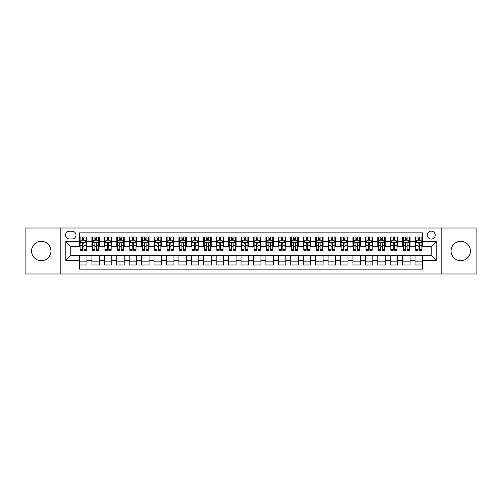 <?xml version="1.0" encoding="UTF-8"?>
<svg xmlns="http://www.w3.org/2000/svg" width="502" height="502" viewBox="0 0 502 502"><rect width="100%" height="100%" fill="white"/><g stroke="black" fill="none" stroke-linecap="round" stroke-linejoin="round"><path stroke-width="0.75" d="M460.742 241.305A9.695 9.695 0 0 0 451.047 251A9.695 9.695 0 0 0 460.742 260.695A9.695 9.695 0 0 0 470.437 251A9.695 9.695 0 0 0 460.742 241.305M41.258 241.305A9.695 9.695 0 0 0 31.563 251A9.695 9.695 0 0 0 41.258 260.695A9.695 9.695 0 0 0 50.953 251A9.695 9.695 0 0 0 41.258 241.305M431.224 231.115A3.978 3.978 0 0 0 427.246 235.093A3.978 3.978 0 0 0 431.224 239.065A3.978 3.978 0 0 0 435.203 235.093A3.978 3.978 0 0 0 431.224 231.115M441.164 273.992L476.9 273.992L476.9 228.008L441.164 228.008L441.164 273.992L60.836 273.992L60.836 228.008L25.1 228.008L25.1 273.992L60.836 273.992M422.521 237.019L415.066 237.019L415.066 241.556L410.096 241.556L410.096 246.526L415.066 246.526L415.066 241.556M410.096 241.556L410.096 237.019L402.635 237.019L402.635 241.556L397.666 241.556L397.666 246.526L402.635 246.526L402.635 241.556M397.666 241.556L397.666 237.019L390.205 237.019L390.205 241.556L385.235 241.556L385.235 246.526L390.205 246.526L390.205 241.556M385.235 241.556L385.235 237.019L377.78 237.019L377.78 241.556L372.804 241.556L372.804 246.526L377.78 246.526L377.78 241.556M372.804 241.556L372.804 237.019L365.349 237.019L365.349 241.556L360.38 241.556L360.38 246.526L365.349 246.526L365.349 241.556M360.38 241.556L360.38 237.019L352.919 237.019L352.919 241.556L347.949 241.556L347.949 246.526L352.919 246.526L352.919 241.556M347.949 241.556L347.949 237.019L340.488 237.019L340.488 241.556L335.518 241.556L335.518 246.526L340.488 246.526L340.488 241.556M335.518 241.556L335.518 237.019L328.063 237.019L328.063 241.556L323.087 241.556L323.087 246.526L328.063 246.526L328.063 241.556M323.087 241.556L323.087 237.019L315.632 237.019L315.632 241.556L310.663 241.556L310.663 246.526L315.632 246.526L315.632 241.556M310.663 241.556L310.663 237.019L303.202 237.019L303.202 241.556L298.232 241.556L298.232 246.526L303.202 246.526L303.202 241.556M298.232 241.556L298.232 237.019L290.771 237.019L290.771 241.556L285.801 241.556L285.801 246.526L290.771 246.526L290.771 241.556M285.801 241.556L285.801 237.019L278.346 237.019L278.346 241.556L273.37 241.556L273.37 246.526L278.346 246.526L278.346 241.556M273.37 241.556L273.37 237.019L265.916 237.019L265.916 241.556L260.946 241.556L260.946 246.526L265.916 246.526L265.916 241.556M260.946 241.556L260.946 237.019L253.485 237.019L253.485 241.556L248.515 241.556L248.515 246.526L253.485 246.526L253.485 241.556M248.515 241.556L248.515 237.019L241.054 237.019L241.054 241.556L236.084 241.556L236.084 246.526L241.054 246.526L241.054 241.556M236.084 241.556L236.084 237.019L228.63 237.019L228.63 241.556L223.654 241.556L223.654 246.526L228.63 246.526L228.63 241.556M223.654 241.556L223.654 237.019L216.199 237.019L216.199 241.556L211.229 241.556L211.229 246.526L216.199 246.526L216.199 241.556M211.229 241.556L211.229 237.019L203.768 237.019L203.768 241.556L198.798 241.556L198.798 246.526L203.768 246.526L203.768 241.556M198.798 241.556L198.798 237.019L191.337 237.019L191.337 241.556L186.367 241.556L186.367 246.526L191.337 246.526L191.337 241.556M186.367 241.556L186.367 237.019L178.913 237.019L178.913 241.556L173.937 241.556L173.937 246.526L178.913 246.526L178.913 241.556M173.937 241.556L173.937 237.019L166.482 237.019L166.482 241.556L161.512 241.556L161.512 246.526L166.482 246.526L166.482 241.556M161.512 241.556L161.512 237.019L154.051 237.019L154.051 241.556L149.081 241.556L149.081 246.526L154.051 246.526L154.051 241.556M149.081 241.556L149.081 237.019L141.62 237.019L141.62 241.556L136.651 241.556L136.651 246.526L141.62 246.526L141.62 241.556M136.651 241.556L136.651 237.019L129.196 237.019L129.196 241.556L124.22 241.556L124.22 246.526L129.196 246.526L129.196 241.556M124.22 241.556L124.22 237.019L116.765 237.019L116.765 241.556L111.795 241.556L111.795 246.526L116.765 246.526L116.765 241.556M111.795 241.556L111.795 237.019L104.334 237.019L104.334 241.556L99.365 241.556L99.365 246.526L104.334 246.526L104.334 241.556M99.365 241.556L99.365 237.019L91.904 237.019L91.904 246.526L86.934 246.526L86.934 237.019L79.479 237.019M79.479 264.981L86.934 264.981L86.934 255.474L91.904 255.474L91.904 264.981L99.365 264.981L99.365 255.474L104.334 255.474L104.334 260.444L99.365 260.444M104.334 260.444L104.334 264.981L111.795 264.981L111.795 255.474L116.765 255.474L116.765 260.444L111.795 260.444M116.765 260.444L116.765 264.981L124.22 264.981L124.22 255.474L129.196 255.474L129.196 260.444L124.22 260.444M129.196 260.444L129.196 264.981L136.651 264.981L136.651 255.474L141.62 255.474L141.62 260.444L136.651 260.444M141.62 260.444L141.62 264.981L149.081 264.981L149.081 255.474L154.051 255.474L154.051 260.444L149.081 260.444M154.051 260.444L154.051 264.981L161.512 264.981L161.512 255.474L166.482 255.474L166.482 260.444L161.512 260.444M166.482 260.444L166.482 264.981L173.937 264.981L173.937 255.474L178.913 255.474L178.913 260.444L173.937 260.444M178.913 260.444L178.913 264.981L186.367 264.981L186.367 255.474L191.337 255.474L191.337 260.444L186.367 260.444M191.337 260.444L191.337 264.981L198.798 264.981L198.798 255.474L203.768 255.474L203.768 260.444L198.798 260.444M203.768 260.444L203.768 264.981L211.229 264.981L211.229 255.474L216.199 255.474L216.199 260.444L211.229 260.444M216.199 260.444L216.199 264.981L223.654 264.981L223.654 255.474L228.63 255.474L228.63 260.444L223.654 260.444M228.63 260.444L228.63 264.981L236.084 264.981L236.084 255.474L241.054 255.474L241.054 260.444L236.084 260.444M241.054 260.444L241.054 264.981L248.515 264.981L248.515 255.474L253.485 255.474L253.485 260.444L248.515 260.444M253.485 260.444L253.485 264.981L260.946 264.981L260.946 255.474L265.916 255.474L265.916 260.444L260.946 260.444M265.916 260.444L265.916 264.981L273.37 264.981L273.37 255.474L278.346 255.474L278.346 260.444L273.37 260.444M278.346 260.444L278.346 264.981L285.801 264.981L285.801 255.474L290.771 255.474L290.771 260.444L285.801 260.444M290.771 260.444L290.771 264.981L298.232 264.981L298.232 255.474L303.202 255.474L303.202 260.444L298.232 260.444M303.202 260.444L303.202 264.981L310.663 264.981L310.663 255.474L315.632 255.474L315.632 260.444L310.663 260.444M315.632 260.444L315.632 264.981L323.087 264.981L323.087 255.474L328.063 255.474L328.063 260.444L323.087 260.444M328.063 260.444L328.063 264.981L335.518 264.981L335.518 255.474L340.488 255.474L340.488 260.444L335.518 260.444M340.488 260.444L340.488 264.981L347.949 264.981L347.949 255.474L352.919 255.474L352.919 260.444L347.949 260.444M352.919 260.444L352.919 264.981L360.38 264.981L360.38 255.474L365.349 255.474L365.349 260.444L360.38 260.444M365.349 260.444L365.349 264.981L372.804 264.981L372.804 255.474L377.78 255.474L377.78 260.444L372.804 260.444M377.78 260.444L377.78 264.981L385.235 264.981L385.235 255.474L390.205 255.474L390.205 260.444L385.235 260.444M390.205 260.444L390.205 264.981L397.666 264.981L397.666 255.474L402.635 255.474L402.635 260.444L397.666 260.444M402.635 260.444L402.635 264.981L410.096 264.981L410.096 255.474L415.066 255.474L415.066 260.444L410.096 260.444M69.408 238.946L72.144 238.946A3.853 3.853 0 0 0 75.997 235.093A3.853 3.853 0 0 0 72.144 231.24L69.408 231.24A3.853 3.853 0 0 0 65.555 235.093A3.853 3.853 0 0 0 69.408 238.946M441.164 228.008L60.836 228.008M422.521 241.556L422.521 232.853L79.479 232.853L79.479 246.526L70.776 246.526L70.776 255.474L79.479 255.474L79.479 269.147L422.521 269.147L422.521 255.474L431.224 255.474L431.224 246.526L422.521 246.526L422.521 241.556L436.194 241.556L436.194 260.444L422.521 260.444M79.479 260.444L65.806 260.444L65.806 241.556L79.479 241.556M415.066 260.444L415.066 264.981L422.521 264.981M79.479 240.125L80.1 240.125M82.46 240.125L83.953 240.125M86.313 240.125L86.934 240.125M79.479 246.4L80.1 246.4M82.46 246.4L83.953 246.4M86.313 246.4L86.934 246.4M79.479 255.6L86.934 255.6M79.479 261.875L86.934 261.875M91.904 246.4L92.531 246.4M94.891 246.4L96.384 246.4M98.743 246.4L99.365 246.4M91.904 240.125L92.531 240.125M94.891 240.125L96.384 240.125M98.743 240.125L99.365 240.125M91.904 255.6L99.365 255.6M91.904 261.875L99.365 261.875M104.334 255.6L111.795 255.6M104.334 261.875L111.795 261.875M104.334 240.125L104.956 240.125M107.321 240.125L108.808 240.125M111.174 240.125L111.795 240.125M104.334 246.4L104.956 246.4M107.321 246.4L108.808 246.4M111.174 246.4L111.795 246.4M116.765 255.6L124.22 255.6M116.765 261.875L124.22 261.875M116.765 240.125L117.386 240.125M119.746 240.125L121.239 240.125M123.599 240.125L124.22 240.125M116.765 246.4L117.386 246.4M119.746 246.4L121.239 246.4M123.599 246.4L124.22 246.4M129.196 255.6L136.651 255.6M129.196 261.875L136.651 261.875M129.196 240.125L129.817 240.125M132.177 240.125L133.67 240.125M136.029 240.125L136.651 240.125M129.196 246.4L129.817 246.4M132.177 246.4L133.67 246.4M136.029 246.4L136.651 246.4M141.62 255.6L149.081 255.6M141.62 261.875L149.081 261.875M141.62 240.125L142.248 240.125M144.607 240.125L146.101 240.125M148.46 240.125L149.081 240.125M141.62 246.4L142.248 246.4M144.607 246.4L146.101 246.4M148.46 246.4L149.081 246.4M154.051 255.6L161.512 255.6M154.051 261.875L161.512 261.875M154.051 240.125L154.672 240.125M157.038 240.125L158.525 240.125M160.891 240.125L161.512 240.125M154.051 246.4L154.672 246.4M157.038 246.4L158.525 246.4M160.891 246.4L161.512 246.4M166.482 255.6L173.937 255.6M166.482 261.875L173.937 261.875M166.482 240.125L167.103 240.125M169.463 240.125L170.956 240.125M173.315 240.125L173.937 240.125M166.482 246.4L167.103 246.4M169.463 246.4L170.956 246.4M173.315 246.4L173.937 246.4M178.913 255.6L186.367 255.6M178.913 261.875L186.367 261.875M178.913 240.125L179.534 240.125M181.893 240.125L183.387 240.125M185.746 240.125L186.367 240.125M178.913 246.4L179.534 246.4M181.893 246.4L183.387 246.4M185.746 246.4L186.367 246.4M191.337 255.6L198.798 255.6M191.337 261.875L198.798 261.875M191.337 240.125L191.959 240.125M194.324 240.125L195.818 240.125M198.177 240.125L198.798 240.125M191.337 246.4L191.959 246.4M194.324 246.4L195.818 246.4M198.177 246.4L198.798 246.4M203.768 255.6L211.229 255.6M203.768 261.875L211.229 261.875M203.768 240.125L204.389 240.125M206.755 240.125L208.242 240.125M210.608 240.125L211.229 240.125M203.768 246.4L204.389 246.4M206.755 246.4L208.242 246.4M210.608 246.4L211.229 246.4M216.199 255.6L223.654 255.6M216.199 261.875L223.654 261.875M216.199 240.125L216.82 240.125M219.179 240.125L220.673 240.125M223.032 240.125L223.654 240.125M216.199 246.4L216.82 246.4M219.179 246.4L220.673 246.4M223.032 246.4L223.654 246.4M228.63 255.6L236.084 255.6M228.63 261.875L236.084 261.875M228.63 240.125L229.251 240.125M231.61 240.125L233.104 240.125M235.463 240.125L236.084 240.125M228.63 246.4L229.251 246.4M231.61 246.4L233.104 246.4M235.463 246.4L236.084 246.4M241.054 255.6L248.515 255.6M241.054 261.875L248.515 261.875M241.054 240.125L241.675 240.125M244.041 240.125L245.528 240.125M247.894 240.125L248.515 240.125M241.054 246.4L241.675 246.4M244.041 246.4L245.528 246.4M247.894 246.4L248.515 246.4M253.485 255.6L260.946 255.6M253.485 261.875L260.946 261.875M253.485 240.125L254.106 240.125M256.472 240.125L257.959 240.125M260.325 240.125L260.946 240.125M253.485 246.4L254.106 246.4M256.472 246.4L257.959 246.4M260.325 246.4L260.946 246.4M265.916 255.6L273.37 255.6M265.916 261.875L273.37 261.875M265.916 240.125L266.537 240.125M268.896 240.125L270.39 240.125M272.749 240.125L273.37 240.125M265.916 246.4L266.537 246.4M268.896 246.4L270.39 246.4M272.749 246.4L273.37 246.4M278.346 255.6L285.801 255.6M278.346 261.875L285.801 261.875M278.346 240.125L278.968 240.125M281.327 240.125L282.821 240.125M285.18 240.125L285.801 240.125M278.346 246.4L278.968 246.4M281.327 246.4L282.821 246.4M285.18 246.4L285.801 246.4M290.771 255.6L298.232 255.6M290.771 261.875L298.232 261.875M290.771 240.125L291.392 240.125M293.758 240.125L295.245 240.125M297.611 240.125L298.232 240.125M290.771 246.4L291.392 246.4M293.758 246.4L295.245 246.4M297.611 246.4L298.232 246.4M303.202 255.6L310.663 255.6M303.202 261.875L310.663 261.875M303.202 240.125L303.823 240.125M306.182 240.125L307.676 240.125M310.041 240.125L310.663 240.125M303.202 246.4L303.823 246.4M306.182 246.4L307.676 246.4M310.041 246.4L310.663 246.4M315.632 255.6L323.087 255.6M315.632 261.875L323.087 261.875M315.632 240.125L316.254 240.125M318.613 240.125L320.107 240.125M322.466 240.125L323.087 240.125M315.632 246.4L316.254 246.4M318.613 246.4L320.107 246.4M322.466 246.4L323.087 246.4M328.063 255.6L335.518 255.6M328.063 261.875L335.518 261.875M328.063 240.125L328.684 240.125M331.044 240.125L332.537 240.125M334.897 240.125L335.518 240.125M328.063 246.4L328.684 246.4M331.044 246.4L332.537 246.4M334.897 246.4L335.518 246.4M340.488 255.6L347.949 255.6M340.488 261.875L347.949 261.875M340.488 240.125L341.109 240.125M343.475 240.125L344.962 240.125M347.328 240.125L347.949 240.125M340.488 246.4L341.109 246.4M343.475 246.4L344.962 246.4M347.328 246.4L347.949 246.4M352.919 255.6L360.38 255.6M352.919 261.875L360.38 261.875M352.919 240.125L353.54 240.125M355.899 240.125L357.393 240.125M359.752 240.125L360.38 240.125M352.919 246.4L353.54 246.4M355.899 246.4L357.393 246.4M359.752 246.4L360.38 246.4M365.349 255.6L372.804 255.6M365.349 261.875L372.804 261.875M365.349 240.125L365.971 240.125M368.33 240.125L369.823 240.125M372.183 240.125L372.804 240.125M365.349 246.4L365.971 246.4M368.33 246.4L369.823 246.4M372.183 246.4L372.804 246.4M377.78 255.6L385.235 255.6M377.78 261.875L385.235 261.875M377.78 240.125L378.401 240.125M380.761 240.125L382.254 240.125M384.614 240.125L385.235 240.125M377.78 246.4L378.401 246.4M380.761 246.4L382.254 246.4M384.614 246.4L385.235 246.4M390.205 255.6L397.666 255.6M390.205 261.875L397.666 261.875M390.205 240.125L390.826 240.125M393.191 240.125L394.679 240.125M397.044 240.125L397.666 240.125M390.205 246.4L390.826 246.4M393.191 246.4L394.679 246.4M397.044 246.4L397.666 246.4M402.635 255.6L410.096 255.6M402.635 261.875L410.096 261.875M402.635 240.125L403.257 240.125M405.616 240.125L407.109 240.125M409.469 240.125L410.096 240.125M402.635 246.4L403.257 246.4M405.616 246.4L407.109 246.4M409.469 246.4L410.096 246.4M415.066 255.6L422.521 255.6M415.066 261.875L422.521 261.875M415.066 240.125L415.687 240.125M418.047 240.125L419.54 240.125M421.9 240.125L422.521 240.125M415.066 246.4L415.687 246.4M418.047 246.4L419.54 246.4M421.9 246.4L422.521 246.4M70.776 246.526L65.806 241.556M70.776 255.474L65.806 260.444M436.194 241.556L431.224 246.526M436.194 260.444L431.224 255.474M83.953 238.632L82.46 238.632M86.313 249.243L83.953 249.243L83.953 250.253L86.313 250.253L86.313 242.673L85.07 240.188L81.343 240.188L80.1 242.673L80.1 250.253L82.46 250.253L82.46 249.243L80.1 249.243M80.1 242.673L80.1 237.019M86.313 242.673L86.313 237.019M82.46 240.188L82.46 237.019M83.953 237.019L83.953 240.188M83.953 249.243L83.953 243.602C83.457 242.648 82.955 242.648 82.46 243.602L82.46 249.243M96.384 238.632L94.891 238.632M98.743 249.243L96.384 249.243L96.384 250.253L98.743 250.253L98.743 242.673L97.501 240.188L93.774 240.188L92.531 242.673L92.531 250.253L94.891 250.253L94.891 249.243L92.531 249.243M92.531 242.673L92.531 237.019M98.743 242.673L98.743 237.019M94.891 240.188L94.891 237.019M96.384 237.019L96.384 240.188M96.384 249.243L96.384 243.602C95.882 242.648 95.386 242.648 94.891 243.602L94.891 249.243M108.808 238.632L107.321 238.632M111.174 249.243L108.808 249.243L108.808 250.253L111.174 250.253L111.174 242.673L109.932 240.188L106.198 240.188L104.956 242.673L104.956 250.253L107.321 250.253L107.321 249.243L104.956 249.243M104.956 242.673L104.956 237.019M111.174 242.673L111.174 237.019M107.321 240.188L107.321 237.019M108.808 237.019L108.808 240.188M108.808 249.243L108.808 243.602C108.313 242.648 107.817 242.648 107.321 243.602L107.321 249.243M121.239 238.632L119.746 238.632M123.599 249.243L121.239 249.243L121.239 250.253L123.599 250.253L123.599 242.673L122.356 240.188L118.629 240.188L117.386 242.673L117.386 250.253L119.746 250.253L119.746 249.243L117.386 249.243M117.386 242.673L117.386 237.019M123.599 242.673L123.599 237.019M119.746 240.188L119.746 237.019M121.239 237.019L121.239 240.188M121.239 249.243L121.239 243.602C120.744 242.648 120.248 242.648 119.746 243.602L119.746 249.243M133.67 238.632L132.177 238.632M136.029 249.243L133.67 249.243L133.67 250.253L136.029 250.253L136.029 242.673L134.787 240.188L131.06 240.188L129.817 242.673L129.817 250.253L132.177 250.253L132.177 249.243L129.817 249.243M129.817 242.673L129.817 237.019M136.029 242.673L136.029 237.019M132.177 240.188L132.177 237.019M133.67 237.019L133.67 240.188M133.67 249.243L133.67 243.602C133.174 242.648 132.672 242.648 132.177 243.602L132.177 249.243M146.101 238.632L144.607 238.632M148.46 249.243L146.101 249.243L146.101 250.253L148.46 250.253L148.46 242.673L147.218 240.188L143.49 240.188L142.248 242.673L142.248 250.253L144.607 250.253L144.607 249.243L142.248 249.243M142.248 242.673L142.248 237.019M148.46 242.673L148.46 237.019M144.607 240.188L144.607 237.019M146.101 237.019L146.101 240.188M146.101 249.243L146.101 243.602C145.599 242.648 145.103 242.648 144.607 243.602L144.607 249.243M158.525 238.632L157.038 238.632M160.891 249.243L158.525 249.243L158.525 250.253L160.891 250.253L160.891 242.673L159.649 240.188L155.915 240.188L154.672 242.673L154.672 250.253L157.038 250.253L157.038 249.243L154.672 249.243M154.672 242.673L154.672 237.019M160.891 242.673L160.891 237.019M157.038 240.188L157.038 237.019M158.525 237.019L158.525 240.188M158.525 249.243L158.525 243.602C158.03 242.648 157.534 242.648 157.038 243.602L157.038 249.243M170.956 238.632L169.463 238.632M173.315 249.243L170.956 249.243L170.956 250.253L173.315 250.253L173.315 242.673L172.073 240.188L168.346 240.188L167.103 242.673L167.103 250.253L169.463 250.253L169.463 249.243L167.103 249.243M167.103 242.673L167.103 237.019M173.315 242.673L173.315 237.019M169.463 240.188L169.463 237.019M170.956 237.019L170.956 240.188M170.956 249.243L170.956 243.602C170.46 242.648 169.965 242.648 169.463 243.602L169.463 249.243M183.387 238.632L181.893 238.632M185.746 249.243L183.387 249.243L183.387 250.253L185.746 250.253L185.746 242.673L184.504 240.188L180.776 240.188L179.534 242.673L179.534 250.253L181.893 250.253L181.893 249.243L179.534 249.243M179.534 242.673L179.534 237.019M185.746 242.673L185.746 237.019M181.893 240.188L181.893 237.019M183.387 237.019L183.387 240.188M183.387 249.243L183.387 243.602C182.891 242.648 182.389 242.648 181.893 243.602L181.893 249.243M195.818 238.632L194.324 238.632M198.177 249.243L195.818 249.243L195.818 250.253L198.177 250.253L198.177 242.673L196.935 240.188L193.207 240.188L191.959 242.673L191.959 250.253L194.324 250.253L194.324 249.243L191.959 249.243M191.959 242.673L191.959 237.019M198.177 242.673L198.177 237.019M194.324 240.188L194.324 237.019M195.818 237.019L195.818 240.188M195.818 249.243L195.818 243.602C195.316 242.648 194.82 242.648 194.324 243.602L194.324 249.243M208.242 238.632L206.755 238.632M210.608 249.243L208.242 249.243L208.242 250.253L210.608 250.253L210.608 242.673L209.365 240.188L205.632 240.188L204.389 242.673L204.389 250.253L206.755 250.253L206.755 249.243L204.389 249.243M204.389 242.673L204.389 237.019M210.608 242.673L210.608 237.019M206.755 240.188L206.755 237.019M208.242 237.019L208.242 240.188M208.242 249.243L208.242 243.602C207.746 242.648 207.251 242.648 206.755 243.602L206.755 249.243M220.673 238.632L219.179 238.632M223.032 249.243L220.673 249.243L220.673 250.253L223.032 250.253L223.032 242.673L221.79 240.188L218.063 240.188L216.82 242.673L216.82 250.253L219.179 250.253L219.179 249.243L216.82 249.243M216.82 242.673L216.82 237.019M223.032 242.673L223.032 237.019M219.179 240.188L219.179 237.019M220.673 237.019L220.673 240.188M220.673 249.243L220.673 243.602C220.177 242.648 219.681 242.648 219.179 243.602L219.179 249.243M233.104 238.632L231.61 238.632M235.463 249.243L233.104 249.243L233.104 250.253L235.463 250.253L235.463 242.673L234.221 240.188L230.493 240.188L229.251 242.673L229.251 250.253L231.61 250.253L231.61 249.243L229.251 249.243M229.251 242.673L229.251 237.019M235.463 242.673L235.463 237.019M231.61 240.188L231.61 237.019M233.104 237.019L233.104 240.188M233.104 249.243L233.104 243.602C232.608 242.648 232.106 242.648 231.61 243.602L231.61 249.243M245.528 238.632L244.041 238.632M247.894 249.243L245.528 249.243L245.528 250.253L247.894 250.253L247.894 242.673L246.651 240.188L242.924 240.188L241.675 242.673L241.675 250.253L244.041 250.253L244.041 249.243L241.675 249.243M241.675 242.673L241.675 237.019M247.894 242.673L247.894 237.019M244.041 240.188L244.041 237.019M245.528 237.019L245.528 240.188M245.528 249.243L245.528 243.602C245.032 242.648 244.537 242.648 244.041 243.602L244.041 249.243M257.959 238.632L256.472 238.632M260.325 249.243L257.959 249.243L257.959 250.253L260.325 250.253L260.325 242.673L259.076 240.188L255.349 240.188L254.106 242.673L254.106 250.253L256.472 250.253L256.472 249.243L254.106 249.243M254.106 242.673L254.106 237.019M260.325 242.673L260.325 237.019M256.472 240.188L256.472 237.019M257.959 237.019L257.959 240.188M257.959 249.243L257.959 243.602C257.463 242.648 256.968 242.648 256.472 243.602L256.472 249.243M270.39 238.632L268.896 238.632M272.749 249.243L270.39 249.243L270.39 250.253L272.749 250.253L272.749 242.673L271.507 240.188L267.779 240.188L266.537 242.673L266.537 250.253L268.896 250.253L268.896 249.243L266.537 249.243M266.537 242.673L266.537 237.019M272.749 242.673L272.749 237.019M268.896 240.188L268.896 237.019M270.39 237.019L270.39 240.188M270.39 249.243L270.39 243.602C269.894 242.648 269.398 242.648 268.896 243.602L268.896 249.243M282.821 238.632L281.327 238.632M285.18 249.243L282.821 249.243L282.821 250.253L285.18 250.253L285.18 242.673L283.937 240.188L280.21 240.188L278.968 242.673L278.968 250.253L281.327 250.253L281.327 249.243L278.968 249.243M278.968 242.673L278.968 237.019M285.18 242.673L285.18 237.019M281.327 240.188L281.327 237.019M282.821 237.019L282.821 240.188M282.821 249.243L282.821 243.602C282.325 242.648 281.823 242.648 281.327 243.602L281.327 249.243M295.245 238.632L293.758 238.632M297.611 249.243L295.245 249.243L295.245 250.253L297.611 250.253L297.611 242.673L296.368 240.188L292.635 240.188L291.392 242.673L291.392 250.253L293.758 250.253L293.758 249.243L291.392 249.243M291.392 242.673L291.392 237.019M297.611 242.673L297.611 237.019M293.758 240.188L293.758 237.019M295.245 237.019L295.245 240.188M295.245 249.243L295.245 243.602C294.749 242.648 294.254 242.648 293.758 243.602L293.758 249.243M307.676 238.632L306.182 238.632M310.041 249.243L307.676 249.243L307.676 250.253L310.041 250.253L310.041 242.673L308.793 240.188L305.065 240.188L303.823 242.673L303.823 250.253L306.182 250.253L306.182 249.243L303.823 249.243M303.823 242.673L303.823 237.019M310.041 242.673L310.041 237.019M306.182 240.188L306.182 237.019M307.676 237.019L307.676 240.188M307.676 249.243L307.676 243.602C307.18 242.648 306.684 242.648 306.182 243.602L306.182 249.243M320.107 238.632L318.613 238.632M322.466 249.243L320.107 249.243L320.107 250.253L322.466 250.253L322.466 242.673L321.224 240.188L317.496 240.188L316.254 242.673L316.254 250.253L318.613 250.253L318.613 249.243L316.254 249.243M316.254 242.673L316.254 237.019M322.466 242.673L322.466 237.019M318.613 240.188L318.613 237.019M320.107 237.019L320.107 240.188M320.107 249.243L320.107 243.602C319.611 242.648 319.115 242.648 318.613 243.602L318.613 249.243M332.537 238.632L331.044 238.632M334.897 249.243L332.537 249.243L332.537 250.253L334.897 250.253L334.897 242.673L333.654 240.188L329.927 240.188L328.684 242.673L328.684 250.253L331.044 250.253L331.044 249.243L328.684 249.243M328.684 242.673L328.684 237.019M334.897 242.673L334.897 237.019M331.044 240.188L331.044 237.019M332.537 237.019L332.537 240.188M332.537 249.243L332.537 243.602C332.042 242.648 331.54 242.648 331.044 243.602L331.044 249.243M344.962 238.632L343.475 238.632M347.328 249.243L344.962 249.243L344.962 250.253L347.328 250.253L347.328 242.673L346.085 240.188L342.351 240.188L341.109 242.673L341.109 250.253L343.475 250.253L343.475 249.243L341.109 249.243M341.109 242.673L341.109 237.019M347.328 242.673L347.328 237.019M343.475 240.188L343.475 237.019M344.962 237.019L344.962 240.188M344.962 249.243L344.962 243.602C344.466 242.648 343.97 242.648 343.475 243.602L343.475 249.243M357.393 238.632L355.899 238.632M359.752 249.243L357.393 249.243L357.393 250.253L359.752 250.253L359.752 242.673L358.51 240.188L354.782 240.188L353.54 242.673L353.54 250.253L355.899 250.253L355.899 249.243L353.54 249.243M353.54 242.673L353.54 237.019M359.752 242.673L359.752 237.019M355.899 240.188L355.899 237.019M357.393 237.019L357.393 240.188M357.393 249.243L357.393 243.602C356.897 242.648 356.401 242.648 355.899 243.602L355.899 249.243M369.823 238.632L368.33 238.632M372.183 249.243L369.823 249.243L369.823 250.253L372.183 250.253L372.183 242.673L370.94 240.188L367.213 240.188L365.971 242.673L365.971 250.253L368.33 250.253L368.33 249.243L365.971 249.243M365.971 242.673L365.971 237.019M372.183 242.673L372.183 237.019M368.33 240.188L368.33 237.019M369.823 237.019L369.823 240.188M369.823 249.243L369.823 243.602C369.328 242.648 368.832 242.648 368.33 243.602L368.33 249.243M382.254 238.632L380.761 238.632M384.614 249.243L382.254 249.243L382.254 250.253L384.614 250.253L384.614 242.673L383.371 240.188L379.644 240.188L378.401 242.673L378.401 250.253L380.761 250.253L380.761 249.243L378.401 249.243M378.401 242.673L378.401 237.019M384.614 242.673L384.614 237.019M380.761 240.188L380.761 237.019M382.254 237.019L382.254 240.188M382.254 249.243L382.254 243.602C381.758 242.648 381.256 242.648 380.761 243.602L380.761 249.243M394.679 238.632L393.191 238.632M397.044 249.243L394.679 249.243L394.679 250.253L397.044 250.253L397.044 242.673L395.802 240.188L392.068 240.188L390.826 242.673L390.826 250.253L393.191 250.253L393.191 249.243L390.826 249.243M390.826 242.673L390.826 237.019M397.044 242.673L397.044 237.019M393.191 240.188L393.191 237.019M394.679 237.019L394.679 240.188M394.679 249.243L394.679 243.602C394.183 242.648 393.687 242.648 393.191 243.602L393.191 249.243M407.109 238.632L405.616 238.632M409.469 249.243L407.109 249.243L407.109 250.253L409.469 250.253L409.469 242.673L408.226 240.188L404.499 240.188L403.257 242.673L403.257 250.253L405.616 250.253L405.616 249.243L403.257 249.243M403.257 242.673L403.257 237.019M409.469 242.673L409.469 237.019M405.616 240.188L405.616 237.019M407.109 237.019L407.109 240.188M407.109 249.243L407.109 243.602C406.614 242.648 406.118 242.648 405.616 243.602L405.616 249.243M419.54 238.632L418.047 238.632M421.9 249.243L419.54 249.243L419.54 250.253L421.9 250.253L421.9 242.673L420.657 240.188L416.93 240.188L415.687 242.673L415.687 250.253L418.047 250.253L418.047 249.243L415.687 249.243M415.687 242.673L415.687 237.019M421.9 242.673L421.9 237.019M418.047 240.188L418.047 237.019M419.54 237.019L419.54 240.188M419.54 249.243L419.54 243.602C419.044 242.648 418.549 242.648 418.047 243.602L418.047 249.243M91.904 260.444L86.934 260.444M91.904 241.556L86.934 241.556M86.281 242.61L80.132 242.61M80.1 240.872L80.998 240.872M85.415 240.872L86.313 240.872M82.46 245.553L80.1 245.553M86.313 245.553L83.953 245.553M83.953 239.423L82.46 239.423M98.712 242.61L92.556 242.61M92.531 240.872L93.428 240.872M97.84 240.872L98.743 240.872M94.891 245.553L92.531 245.553M98.743 245.553L96.384 245.553M96.384 239.423L94.891 239.423M111.143 242.61L104.987 242.61M104.956 240.872L105.859 240.872M110.271 240.872L111.174 240.872M107.321 245.553L104.956 245.553M111.174 245.553L108.808 245.553M108.808 239.423L107.321 239.423M123.567 242.61L117.418 242.61M117.386 240.872L118.29 240.872M122.701 240.872L123.599 240.872M119.746 245.553L117.386 245.553M123.599 245.553L121.239 245.553M121.239 239.423L119.746 239.423M135.998 242.61L129.849 242.61M129.817 240.872L130.715 240.872M135.132 240.872L136.029 240.872M132.177 245.553L129.817 245.553M136.029 245.553L133.67 245.553M133.67 239.423L132.177 239.423M148.429 242.61L142.273 242.61M142.248 240.872L143.145 240.872M147.557 240.872L148.46 240.872M144.607 245.553L142.248 245.553M148.46 245.553L146.101 245.553M146.101 239.423L144.607 239.423M160.86 242.61L154.704 242.61M154.672 240.872L155.576 240.872M159.987 240.872L160.891 240.872M157.038 245.553L154.672 245.553M160.891 245.553L158.525 245.553M158.525 239.423L157.038 239.423M173.284 242.61L167.135 242.61M167.103 240.872L168.007 240.872M172.418 240.872L173.315 240.872M169.463 245.553L167.103 245.553M173.315 245.553L170.956 245.553M170.956 239.423L169.463 239.423M185.715 242.61L179.565 242.61M179.534 240.872L180.431 240.872M184.849 240.872L185.746 240.872M181.893 245.553L179.534 245.553M185.746 245.553L183.387 245.553M183.387 239.423L181.893 239.423M198.146 242.61L191.99 242.61M191.959 240.872L192.862 240.872M197.273 240.872L198.177 240.872M194.324 245.553L191.959 245.553M198.177 245.553L195.818 245.553M195.818 239.423L194.324 239.423M210.576 242.61L204.421 242.61M204.389 240.872L205.293 240.872M209.704 240.872L210.608 240.872M206.755 245.553L204.389 245.553M210.608 245.553L208.242 245.553M208.242 239.423L206.755 239.423M223.001 242.61L216.851 242.61M216.82 240.872L217.724 240.872M222.135 240.872L223.032 240.872M219.179 245.553L216.82 245.553M223.032 245.553L220.673 245.553M220.673 239.423L219.179 239.423M235.432 242.61L229.282 242.61M229.251 240.872L230.148 240.872M234.559 240.872L235.463 240.872M231.61 245.553L229.251 245.553M235.463 245.553L233.104 245.553M233.104 239.423L231.61 239.423M247.862 242.61L241.707 242.61M241.675 240.872L242.579 240.872M246.99 240.872L247.894 240.872M244.041 245.553L241.675 245.553M247.894 245.553L245.528 245.553M245.528 239.423L244.041 239.423M260.293 242.61L254.137 242.61M254.106 240.872L255.01 240.872M259.421 240.872L260.325 240.872M256.472 245.553L254.106 245.553M260.325 245.553L257.959 245.553M257.959 239.423L256.472 239.423M272.718 242.61L266.568 242.61M266.537 240.872L267.44 240.872M271.852 240.872L272.749 240.872M268.896 245.553L266.537 245.553M272.749 245.553L270.39 245.553M270.39 239.423L268.896 239.423M285.149 242.61L278.999 242.61M278.968 240.872L279.865 240.872M284.276 240.872L285.18 240.872M281.327 245.553L278.968 245.553M285.18 245.553L282.821 245.553M282.821 239.423L281.327 239.423M297.579 242.61L291.424 242.61M291.392 240.872L292.296 240.872M296.707 240.872L297.611 240.872M293.758 245.553L291.392 245.553M297.611 245.553L295.245 245.553M295.245 239.423L293.758 239.423M310.01 242.61L303.854 242.61M303.823 240.872L304.727 240.872M309.138 240.872L310.041 240.872M306.182 245.553L303.823 245.553M310.041 245.553L307.676 245.553M307.676 239.423L306.182 239.423M322.435 242.61L316.285 242.61M316.254 240.872L317.151 240.872M321.569 240.872L322.466 240.872M318.613 245.553L316.254 245.553M322.466 245.553L320.107 245.553M320.107 239.423L318.613 239.423M334.865 242.61L328.716 242.61M328.684 240.872L329.582 240.872M333.993 240.872L334.897 240.872M331.044 245.553L328.684 245.553M334.897 245.553L332.537 245.553M332.537 239.423L331.044 239.423M347.296 242.61L341.14 242.61M341.109 240.872L342.013 240.872M346.424 240.872L347.328 240.872M343.475 245.553L341.109 245.553M347.328 245.553L344.962 245.553M344.962 239.423L343.475 239.423M359.727 242.61L353.571 242.61M353.54 240.872L354.443 240.872M358.855 240.872L359.752 240.872M355.899 245.553L353.54 245.553M359.752 245.553L357.393 245.553M357.393 239.423L355.899 239.423M372.151 242.61L366.002 242.61M365.971 240.872L366.868 240.872M371.285 240.872L372.183 240.872M368.33 245.553L365.971 245.553M372.183 245.553L369.823 245.553M369.823 239.423L368.33 239.423M384.582 242.61L378.433 242.61M378.401 240.872L379.299 240.872M383.71 240.872L384.614 240.872M380.761 245.553L378.401 245.553M384.614 245.553L382.254 245.553M382.254 239.423L380.761 239.423M397.013 242.61L390.857 242.61M390.826 240.872L391.729 240.872M396.141 240.872L397.044 240.872M393.191 245.553L390.826 245.553M397.044 245.553L394.679 245.553M394.679 239.423L393.191 239.423M409.444 242.61L403.288 242.61M403.257 240.872L404.16 240.872M408.572 240.872L409.469 240.872M405.616 245.553L403.257 245.553M409.469 245.553L407.109 245.553M407.109 239.423L405.616 239.423M421.868 242.61L415.719 242.61M415.687 240.872L416.585 240.872M421.002 240.872L421.9 240.872M418.047 245.553L415.687 245.553M421.9 245.553L419.54 245.553M419.54 239.423L418.047 239.423"/></g></svg>
